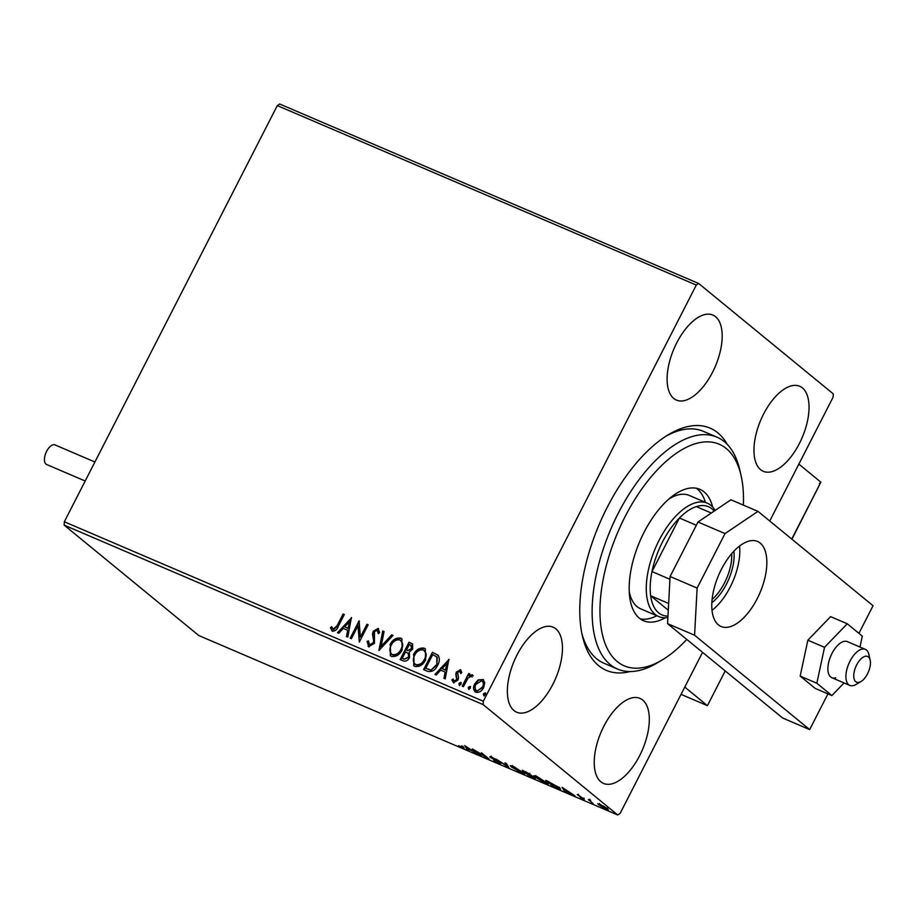 <?xml version="1.0" encoding="UTF-8"?>
<svg xmlns="http://www.w3.org/2000/svg" width="919" height="919" viewBox="0 0 919 919"><rect width="100%" height="100%" fill="white"/><g stroke="black" fill="none" stroke-linecap="round" stroke-linejoin="round"><path stroke-width="1.38" d="M630.078 671.559A131.773 64.008 -66.8 0 1 598.625 665.666A131.773 64.008 -66.8 0 1 582.382 635.937A131.773 64.008 -66.8 0 1 668.653 434.526A131.773 64.008 -66.8 0 1 717.785 432.815A131.773 64.008 -66.8 0 1 727.343 444.486M743.356 505.105A120.561 58.563 113.2 0 0 741.105 475.709A120.561 58.563 113.2 0 0 649.388 478.971A120.561 58.563 113.2 0 0 600.256 619.785A120.561 58.563 113.2 0 0 662.174 659.968L657.223 662.921A126.167 61.286 -66.8 0 1 617.545 669.066A126.167 61.286 -66.8 0 1 593.663 589.734A126.167 61.286 -66.8 0 1 643.851 473.503A126.167 61.286 -66.8 0 1 716.9 437.122L703.38 431.333A126.167 61.286 113.2 0 0 666.137 436.088M581.773 633.053A126.167 61.286 113.2 0 0 596.661 658.785A126.167 61.286 113.2 0 0 604.024 663.277L617.545 669.066M802.413 387.91A46.26 22.47 113.2 0 0 799.714 386.267A46.26 22.47 113.2 0 0 762.161 416.985A46.26 22.47 113.2 0 0 760.576 469.655A46.26 22.47 113.2 0 0 763.287 471.309A46.26 22.47 113.2 0 0 800.828 440.58A46.26 22.47 113.2 0 0 802.413 387.91M555.834 628.814A46.26 22.47 113.2 0 0 553.135 627.172A46.26 22.47 113.2 0 0 515.582 657.889A46.26 22.47 113.2 0 0 514.008 710.571A46.26 22.47 113.2 0 0 516.708 712.214A46.26 22.47 113.2 0 0 554.249 681.484A46.26 22.47 113.2 0 0 555.834 628.814M642.691 700.037A46.26 22.47 113.2 0 0 639.992 698.394A46.26 22.47 113.2 0 0 602.439 729.112A46.26 22.47 113.2 0 0 600.854 781.793A46.26 22.47 113.2 0 0 603.553 783.436A46.26 22.47 113.2 0 0 641.106 752.707A46.26 22.47 113.2 0 0 642.691 700.037M715.556 316.687A46.26 22.47 113.2 0 0 712.857 315.045A46.26 22.47 113.2 0 0 675.316 345.762A46.26 22.47 113.2 0 0 673.73 398.432A46.26 22.47 113.2 0 0 676.43 400.087A46.26 22.47 113.2 0 0 713.971 369.358A46.26 22.47 113.2 0 0 715.556 316.687M475.192 691.904L475.169 684.184L478.65 680.198L482.992 679.509L484.761 682.633L483.624 687.642C481.82 691.249 479.224 692.788 475.847 692.26C473.228 690.226 472.86 687.412 474.732 683.828L478.213 679.842L483.371 679.635M475.847 692.26L474.962 691.731M462.211 686.148L468.69 673.478L469.908 673.995L468.954 675.867L472.136 674.684L472.825 675.511L471.562 676.614L471.137 676.154L468.012 678.142L463.417 686.665L462.211 686.148M468.954 675.867L472.136 674.684L472.825 675.511M454.078 681.036L457.088 680.014L456.215 674.466L456.823 672.352L460.408 669.652L461.82 672.467L460.557 673.248L459.684 671.249L457.639 672.444L458.512 677.981L457.903 680.117L453.469 682.679L451.849 679.899L453.147 679.015L454.135 681.059L456.663 679.658L455.778 674.109L456.387 671.996L460.787 669.894M460.982 673.604L459.684 671.249M427.255 671.18L423.602 669.606L432.47 652.272L438.294 655.523C439.845 658.578 439.627 661.841 437.628 665.322C435.25 670.399 431.792 672.352 427.255 671.18M437.628 654.856L438.294 655.523M400.144 659.566L409.024 642.22L412.528 643.932L412.677 649.032L409.311 652.088L409.541 657.59C408.059 660.439 405.98 661.554 403.292 660.922L400.144 659.566M378.915 650.468L382.741 630.962L384.062 631.537L381.155 646.333L391.724 634.822L393.045 635.385L378.915 650.468M351.426 638.694L350.208 638.177L359.088 620.83L360.351 637.143L366.968 624.208L368.186 624.736L359.306 642.071L358.019 625.793L351.426 638.694M332.345 631.066L330.38 627.792L331.679 626.712L333.241 629.285L337.204 625.529L343.109 613.995L344.326 614.512L338.33 626.23C337.204 629.584 335.205 631.192 332.345 631.066L331.759 630.71M332.575 628.688L333.677 629.641L337.641 625.885L343.109 613.995M64.146 525.128L198.768 635.523L617.775 815.004L483.141 704.609L64.146 525.128L64.33 521.762L277.297 105.593L279.64 103.996L698.647 283.477L833.269 393.872L833.085 397.238L769.743 521.016M64.33 521.762L483.325 701.243L696.292 285.062L277.297 105.593M351.403 617.545L347.784 637.143L346.463 636.568L347.692 630.319L343.258 628.424L338.789 633.283L337.468 632.72L351.586 617.706M368.691 646.631L367.083 641.324L368.519 640.865L369.507 644.816L373.217 642.829L373.688 640.957L372.482 634.19L373.206 631.284L378.1 628.435L379.639 632.674L378.146 633.34L377.169 630.216L374.458 631.721L374.424 643.369L368.691 646.631L368.059 646.252M369.404 644.759L369.943 645.172L373.217 642.829M373.654 643.185L374.125 641.313L372.919 634.547L373.642 631.64L378.605 628.745M389.989 644.736C392.424 639.75 395.997 637.545 400.684 638.108L401.856 638.82L402.154 649.848C399.708 654.833 396.135 657.016 391.448 656.384L390.322 655.706L390.426 645.092C392.861 640.106 396.422 637.901 401.109 638.464L400.684 638.108M413.435 654.787C415.882 649.802 419.443 647.585 424.13 648.159L425.313 648.86L425.612 659.899C423.154 664.885 419.581 667.056 414.894 666.424L413.78 665.758L413.872 655.144C416.318 650.158 419.88 647.941 424.567 648.515L424.13 648.159M448.84 659.291L445.233 678.877L443.911 678.314L445.129 672.065L440.706 670.158L436.238 675.028L434.917 674.466L449.035 659.44M461.085 682.553L461.016 684.15L459.27 685.16L458.995 683.288L460.947 682.392M470.39 686.539L470.31 688.136L468.564 689.147L468.299 687.263L470.241 686.378M485.554 693.029L485.473 694.626L483.727 695.637L483.451 693.765L485.404 692.88M702.553 652.341L620.118 813.407L617.775 815.004M607.379 808.617C608.987 809.926 608.458 810.064 605.793 809.053L597.695 803.7L604.22 806.491L608.217 809.65M588.493 799.599L590.733 800.426L589.573 800.598L593.157 803.608L588.436 799.645M590.205 800.15L589.573 800.598M577.89 794.855L584.369 799.254L583.416 799.473L580.176 797.784L583.186 798.76L577.27 794.602M584.369 799.254L583.416 799.473L583.76 798.795M582.6 798.852L583.312 798.508M556.994 788.111L553.33 786.549L545.737 780.311L559.326 787.663L560.59 789.157L557.132 787.847M534.594 777.681C535.834 778.703 535.317 778.761 533.031 777.853L529.884 776.498L522.279 770.271L530.022 774.326L535.226 778.439M508.655 767.411L495.996 759.014L506.92 765.952L504.99 762.862L506.312 763.425L508.724 767.285M481.154 755.636L472.343 748.882L485.898 756.9L481.441 752.776L489.046 759.014L475.502 750.995L481.154 755.636M461.602 745.849L462.716 746.768C464.589 748.112 464.509 748.422 462.498 747.71L458.638 745.723L461.706 747.067L461.43 746.182L461.706 747.067M462.716 746.768C464.589 748.112 464.509 748.422 462.498 747.71L462.9 746.917M464.658 745.585L477.524 754.074L472.148 750.812L467.714 748.916L468.529 750.226L467.208 749.651L464.658 745.585M500.12 763.023L498.845 763.287L493.641 760.404L498.891 762.494L489.896 757.015L490.941 756.774L495.272 759.128L491.079 757.509L500.694 763.735M497.983 762.609L499.028 762.242M490.172 756.475L489.896 757.015L490.941 756.774M491.814 757.176L491.079 757.509M511.561 767.181L510.332 765.676L513.514 766.446L524.864 773.809L521.601 773.028L511.803 766.71M535.007 777.221L533.778 775.716L536.972 776.486L548.321 783.861L545.059 783.08L535.249 776.75M562.106 787.33L574.961 795.808L565.162 790.662L565.978 791.96L564.657 791.397L562.106 787.33M483.325 701.243L483.141 704.609M698.647 283.477L696.292 285.062M467.817 748.709L467.208 749.651M470.85 749.95L466.599 747.136L467.449 748.503L470.965 749.72M507.357 765.102L506.92 765.952M523.945 772.04L523.439 773.028L514.353 767.101C511.481 766.032 510.953 766.239 512.768 767.698L520.786 772.374C523.715 773.476 524.267 773.293 522.44 771.822L522.589 771.523M512.274 765.493L511.768 766.48L512.768 767.698M525.53 771.971L524.278 771.432L526.713 773.43L528.827 773.821L525.645 771.73M528.965 773.557L529.218 774.292L529.723 773.304M528.103 774.326L530.309 776.383L533.388 777.152L528.23 774.062M533.514 776.9L533.755 777.635L534.261 776.635M547.391 782.092L546.885 783.08L537.799 777.152C534.927 776.084 534.399 776.279 536.214 777.738L544.232 782.425C547.173 783.528 547.724 783.344 545.886 781.874L546.035 781.575M535.731 775.544L535.214 776.532L536.214 777.738M547.724 781.472L553.766 786.423L558.12 788.215L558.12 787.146L547.85 781.219M558.27 786.848L558.12 788.215M565.265 790.455L564.657 791.397M568.287 791.696L564.036 788.87L564.898 790.237L568.401 791.466M598.947 803.907L598.487 804.803M605.104 808.502C607.045 809.214 607.402 809.088 606.172 808.1L600.727 804.906C598.809 804.194 598.464 804.343 599.705 805.331L605.104 808.502C607.045 809.214 607.402 809.088 606.172 808.1L606.31 807.824M600.831 804.688L600.727 804.906C598.809 804.194 598.464 804.343 599.705 805.331M343.545 614.351L344.257 614.65M332.77 631.422L330.38 627.792M330.817 628.148L331.885 627.263M333 629.044L333.677 629.641L333 629.044M346.934 636.775L347.692 630.319M338.02 632.95L351.472 618.292M344.682 626.861L348.519 628.676L349.358 621.772L344.682 626.861L348.083 628.32L349.358 621.772M350.713 638.395L359.375 621.474M366.968 624.208L360.351 637.143M367.405 624.564L368.105 624.874M359.432 641.818L358.019 625.793M369.128 646.987L367.083 641.324M367.52 641.68L368.462 641.382M378.582 633.696L377.606 630.572M379.478 650.17L382.741 630.962M383.166 631.319L384.027 631.686M391.724 634.822L381.155 646.333M392.16 635.178L392.93 635.511M401.109 638.464L402.074 639.004M390.552 655.879L390.426 645.092M391.678 654.236L392.746 654.937C396.537 655.465 399.409 653.719 401.385 649.687C403.475 645.735 403.096 642.599 400.259 640.267M401.385 649.687L400.948 649.331C403.039 645.379 402.66 642.243 399.822 639.911L400.868 640.6M392.746 654.937L392.31 654.581C396.1 655.109 398.984 653.363 400.948 649.331M399.822 639.911C396.043 639.463 393.16 641.244 391.207 645.253C389.128 649.17 389.495 652.283 392.31 654.581L391.885 654.431M400.65 659.785L409.024 642.22M409.449 642.576L412.7 644.093M408.438 653.512L405.566 651.858L402.269 658.303L404.084 659.256L408.76 657.43L408.162 653.283M411.884 648.906L410.575 645.058L409.323 644.529L406.474 650.078L407.531 650.698L411.884 648.906L411.011 645.414M410.575 645.058L411.482 645.666M407.531 650.698L411.448 648.55M406.474 650.078L407.094 650.342M408.76 657.43L408.3 653.386M404.084 659.256L408.323 657.074M402.269 658.303L403.659 658.9M424.567 648.515L425.52 649.044M413.998 665.919L413.872 655.144M415.124 664.288L416.204 664.988C419.983 665.517 422.866 663.759 424.831 659.727C426.921 655.787 426.554 652.651 423.705 650.319M424.831 659.727L424.394 659.371C426.485 655.431 426.117 652.295 423.268 649.963L424.314 650.652M416.204 664.988L415.767 664.632C419.546 665.161 422.43 663.403 424.394 659.371M423.268 649.963C419.489 649.503 416.617 651.284 414.653 655.293C412.574 659.21 412.953 662.323 415.767 664.632L415.342 664.471M424.107 669.825L432.47 652.272M432.906 652.628L437.835 655.029M437.249 657.246L432.769 654.569L425.715 668.354L430.931 670.215L436.847 665.149L437.249 657.246L436.582 656.648M436.847 665.149L436.824 656.844M430.931 670.215L436.41 664.793M425.715 668.354L430.494 669.859M444.371 678.509L445.129 672.065M435.468 674.695L448.92 660.037M442.131 668.607L445.956 670.41L446.806 663.507L442.131 668.607L445.52 670.054L446.806 663.507M453.906 683.035L451.849 679.899M452.286 680.255L453.216 679.623M459.695 685.517L458.995 683.288M459.431 683.644L461.177 682.622M462.716 686.367L468.69 673.478M469.127 673.834L469.839 674.144M472.561 675.04L473.262 675.867M471.998 676.97L471.401 676.373M469 689.503L468.299 687.263M468.724 687.619L470.482 686.608M482.992 679.509L483.589 679.83M476.295 690.525L477.076 691.065L482.843 687.492C484.267 684.827 484.049 682.679 482.188 681.059M482.843 687.492L482.406 687.136C483.842 684.471 483.624 682.323 481.763 680.703L482.509 681.22M477.076 691.065L482.406 687.136M481.763 680.703L475.939 684.368C474.514 687.021 474.744 689.135 476.639 690.709L476.501 690.72M484.164 695.993L483.451 693.765M483.888 694.121L485.646 693.11M725.206 670.927L707.423 705.666L681.048 694.362M707.423 705.666L684.77 687.079M857.829 662.829A14.015 6.812 113.2 0 0 853.923 677.992A14.015 6.812 113.2 0 0 860.988 681.519A14.015 6.812 113.2 0 0 866.376 675.81A14.015 6.812 113.2 0 0 870.167 660.095A14.015 6.812 113.2 0 0 857.829 662.829M860.988 681.519L856.037 684.471A19.621 9.535 -66.8 0 1 849.868 685.425A19.621 9.535 -66.8 0 1 851.614 658.303A19.621 9.535 -66.8 0 1 865.319 649.342A19.621 9.535 -66.8 0 1 868.892 654.477L870.167 660.095M819.403 483.624L820.862 482.176L798.852 464.129M791.925 539.212L820.862 482.176L791.753 539.074M85.18 481.005L46.57 464.474A10.649 5.169 -66.8 0 1 45.95 464.095A10.649 5.169 -66.8 0 1 46.318 451.964A10.649 5.169 -66.8 0 1 54.956 444.888L94.91 461.993M865.319 649.342L847.295 641.623A19.621 9.535 113.2 0 0 843.458 641.531A19.621 9.535 113.2 0 0 829.501 659.428A19.621 9.535 113.2 0 0 831.844 677.705A19.621 9.535 113.2 0 0 835.693 677.797M859.966 647.056L862.309 636.109L847.261 623.771L824.527 647.332L816.842 683.231L800.173 676.085L815.21 688.423L831.879 695.568L844.067 682.943M816.842 683.231L831.879 695.568M847.261 623.771L830.592 616.638L807.858 640.187L800.173 676.085M824.527 647.332L807.858 640.187M760.22 543.106A46.26 22.47 113.2 0 0 757.52 541.452A46.26 22.47 113.2 0 0 719.979 572.181A46.26 22.47 113.2 0 0 718.394 624.851A46.26 22.47 113.2 0 0 721.093 626.494A46.26 22.47 113.2 0 0 758.634 595.776A46.26 22.47 113.2 0 0 760.22 543.106M858.92 633.34L873.05 605.736L757.968 511.366L725.022 533.583L697.13 588.08L694.58 635.224L809.662 729.594L827.95 693.879M725.022 533.583L697.992 522.003L670.1 576.5L697.13 588.08M697.992 522.003L730.938 499.787L757.968 511.366M694.58 635.224L667.55 623.645L782.632 718.015L809.662 729.594M667.55 623.645L670.1 576.5M712.018 610.342A46.26 22.47 113.2 0 0 739.565 546.035M716.9 437.122A126.167 61.286 -66.8 0 1 739.818 470.091L741.105 475.709M629.239 591.629A61.676 29.959 113.2 0 0 640.681 608.826L658.705 616.546A61.676 29.959 -66.8 0 1 655.098 614.351A61.676 29.959 -66.8 0 1 657.211 544.128A61.676 29.959 -66.8 0 1 707.274 503.152A61.676 29.959 -66.8 0 1 710.881 505.358A61.676 29.959 -66.8 0 1 715.131 510.447M640.359 618.924A71.487 34.727 113.2 0 0 656.821 615.741M665.207 617.763A71.487 34.727 -66.8 0 1 643.576 620.75A71.487 34.727 -66.8 0 1 630.043 575.788A71.487 34.727 -66.8 0 1 658.486 509.93A71.487 34.727 -66.8 0 1 699.876 489.31A71.487 34.727 -66.8 0 1 712.639 507.024M662.174 659.968A120.561 58.563 113.2 0 0 686.803 639.429M705.39 502.348A71.487 34.727 113.2 0 0 696.338 488.23M707.274 503.152L689.25 495.433A61.676 29.959 113.2 0 0 668.906 499.028M714.155 511.102A58.873 28.604 113.2 0 0 711.857 508.793A58.873 28.604 113.2 0 0 696.315 506.599A58.873 28.604 113.2 0 0 679.405 517.994L651.985 571.584A58.873 28.604 113.2 0 0 650.675 595.776A58.873 28.604 113.2 0 0 658.624 612.835A58.873 28.604 113.2 0 0 667.964 616.098M667.883 617.511A61.676 29.959 -66.8 0 1 658.705 616.546M668.641 603.473L650.675 595.776L668.274 610.216M696.326 525.243L679.405 517.994A58.873 28.604 113.2 0 0 651.985 571.584L669.951 579.28M696.315 506.599L711.306 513.02M733.902 551.182A36.726 17.84 -66.8 0 1 711.834 602.703M712.087 599.452A35.048 17.024 113.2 0 0 731.731 553.594M462.567 747.285L463.073 746.285M499.247 762.942L499.764 761.954M490.792 757.164L491.297 756.176M559.12 788.318L559.625 787.319M578.017 795.303L578.522 794.303M583.427 799.059L583.944 798.071M589.343 800.196L589.849 799.208M606.839 808.927L607.344 807.939M599.027 804.504L599.533 803.516M849.868 685.425L831.844 677.705"/></g></svg>
